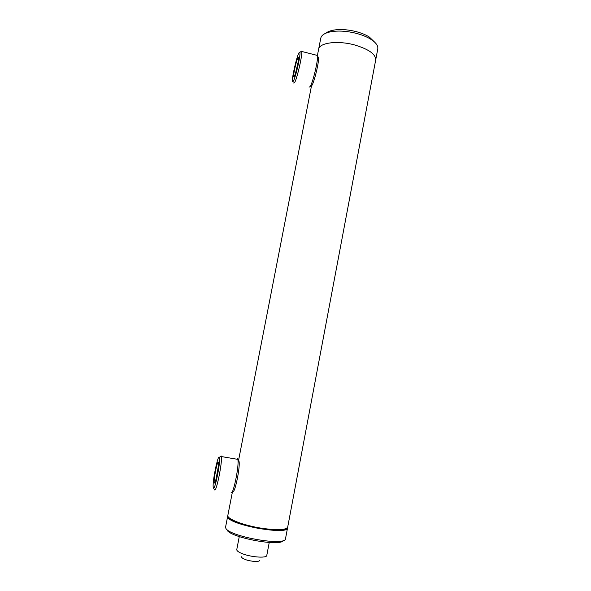<?xml version="1.0" encoding="UTF-8"?>
<svg xmlns="http://www.w3.org/2000/svg" width="591" height="591" viewBox="0 0 591 591"><rect width="100%" height="100%" fill="white"/><g stroke="black" fill="none" stroke-linecap="round" stroke-linejoin="round"><path stroke-width="0.89" d="M286.362 528.472C283.311 530.681 275.051 530.814 261.591 528.886C245.568 526.433 229.714 520.723 228.577 517.199M375.669 60.097C375.928 54.217 368.762 49.134 354.186 44.835C368.762 49.134 375.928 54.217 375.669 60.097L287.714 527.002C286.251 530.053 277.63 530.474 261.85 528.28C243.906 525.547 226.745 518.935 227.831 515.47L227.86 515.322M375.713 59.839L377.752 49.009C378.336 45.921 376.098 42.722 371.037 39.405C367.114 36.938 362.224 34.928 356.373 33.377C346.998 31.042 338.569 30.488 331.071 31.707C325.013 32.882 321.593 34.995 320.802 38.038L318.645 49.112C319.502 42.737 337.498 40.328 354.186 44.835C337.498 40.328 319.502 42.737 318.645 49.112L317.411 55.451L316.547 55.229M269.237 542.494L266.792 555.37C267.021 558.576 249.513 557.114 241.025 553.146C238.099 551.824 236.681 550.635 236.769 549.586L236.784 549.497M259.626 560.231C260.04 562.307 249.372 561.516 244.172 559.049C242.317 558.2 241.46 557.431 241.616 556.759M293.387 80.997C295.744 77.288 300.982 54.047 299.844 52.281L298.913 52.931C296.623 56.987 291.991 77.059 292.442 80.878C292.523 81.92 292.84 81.957 293.387 80.997M300.671 51.772L301.72 51.454C302.622 54.608 297.037 78.898 294.532 82.755L293.528 82.991M317.973 56.78L318.512 57.711C319.17 61.848 314.235 82.282 311.804 85.569L310.896 86.138M309.071 87.15L310.12 86.618C312.757 83.036 318.202 60.481 317.493 55.946L317.411 55.451L301.72 51.454M294.296 76.387L293.72 76.727C292.988 75.485 296.35 60.4 298.012 57.519L298.699 57.504C299.016 60.097 295.766 74.023 294.296 76.387M298.322 61.346L295.603 72.922M213.344 487.789C214.607 492.333 220.96 460.544 219.424 457.39L219.357 457.235C218.079 453.895 212.501 480.638 213.174 486.836L213.344 487.789M220.155 456.673L221.16 455.964L221.337 456.555C222.608 461.756 215.885 494.475 214.548 489.57M238.232 460.492L238.801 460.544L239.119 461.756C240.16 468.227 234.405 495.169 232.876 491.01M231.081 492.296C232.721 496.92 239.067 467.185 237.951 460.101L237.604 458.771L236.629 459.163M214.334 482.766L214.311 482.714C213.321 480.468 217.436 459.717 218.375 462.228L218.515 462.923C218.995 467.045 215.102 485.521 214.334 482.766M218.389 466.159L216.055 479.131M214.577 482.921L214.622 482.5M287.544 527.911L285.549 538.49C286.554 546.845 227.047 536.244 225.703 527.785L225.629 526.788M287.573 527.77C288.667 535.623 229.234 524.993 227.801 517.029L227.831 515.788M283.488 540.388C280.747 547.259 228.023 537.175 226.907 529.558M374.797 42.301L369.338 37.041C365.807 34.817 361.419 33.015 356.174 31.618C347.781 29.52 340.209 29.025 333.472 30.134C330.118 30.762 327.613 31.759 325.973 33.14M311.509 85.754L238.018 463.159M232.551 491.247L227.831 515.47M239.266 536.643L236.769 549.586M299.844 52.281L301.646 51.166M318.512 57.711L317.493 55.946M294.311 76.357L293.72 76.727M219.424 457.39L221.233 456.134M239.119 461.756L237.951 460.101M215.058 482.197L214.311 482.714M237.833 459.37L221.337 456.555M227.683 516.238L225.599 526.943M333.472 30.134L331.071 31.707M369.338 37.041L371.037 39.405"/></g></svg>
